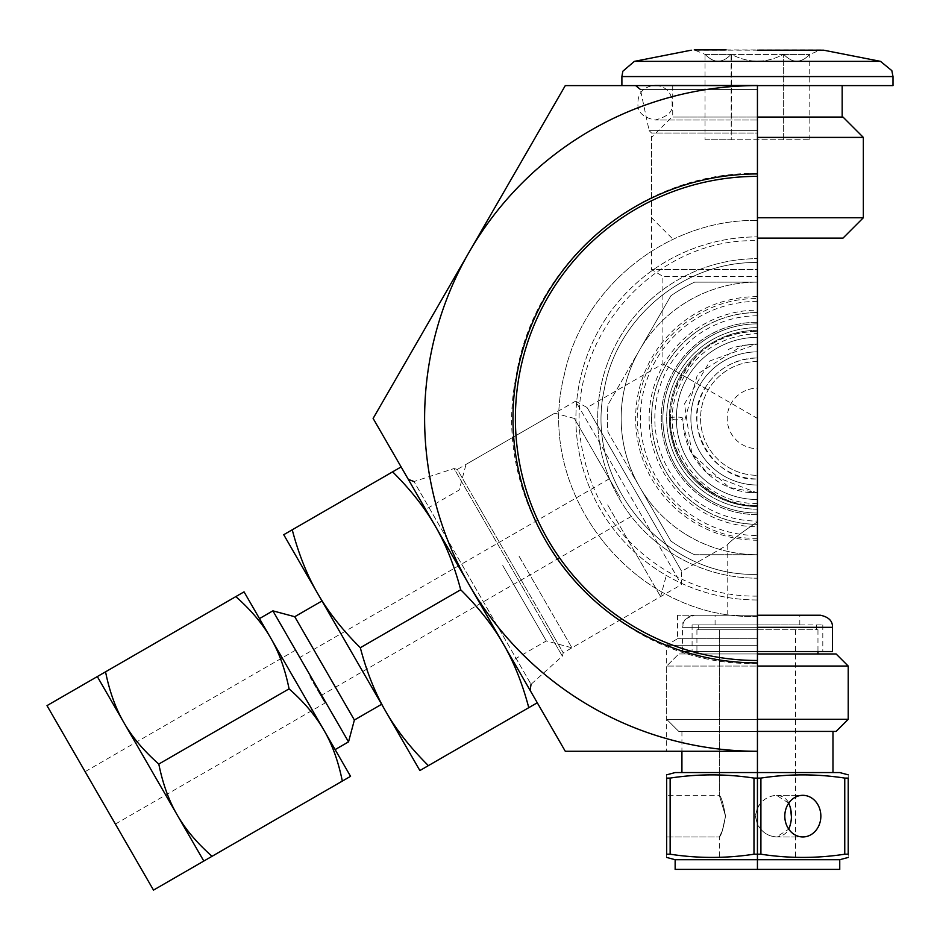 <?xml version="1.0" encoding="UTF-8"?>
<svg xmlns="http://www.w3.org/2000/svg" width="940" height="940" viewBox="0 0 940 940"><rect width="100%" height="100%" fill="white"/><g stroke="black" fill="none" stroke-linecap="round" stroke-linejoin="round"><path stroke-width="0.7" stroke-dasharray="4.7 3.53" d="M705.035 388.173C716.468 369.115 733.94 359.021 757.44 357.917A60.513 60.513 0 0 0 696.928 418.429A60.513 60.513 0 0 0 757.44 478.954C713.871 482.396 680.278 424.375 705.035 388.173L662.888 363.839L662.888 276.384L757.44 276.384L662.888 276.384L651.549 269.568L757.44 269.568L757.44 276.384L757.44 133.034L651.549 133.034L757.44 133.034L757.44 130.625L757.44 269.568L651.549 269.568L651.549 133.034L649.129 130.625L757.44 130.625L649.129 130.625L640.375 89.429L757.44 89.429L757.44 85.599L757.44 130.625L757.44 89.429L640.375 89.429M757.44 296.629A121.8 121.8 0 0 0 635.64 418.429A121.8 121.8 0 0 0 757.44 540.241L757.44 578.194A159.765 159.765 0 0 1 597.687 418.429A159.765 159.765 0 0 1 757.44 258.676L757.44 312.527A105.903 105.903 0 0 0 651.549 418.429A105.903 105.903 0 0 0 757.44 524.332A105.903 105.903 0 0 1 651.549 418.429A105.903 105.903 0 0 1 757.44 312.527L757.44 323.877A94.552 94.552 0 0 0 662.888 418.429A94.552 94.552 0 0 0 757.44 512.993A94.552 94.552 0 0 1 662.888 418.429A94.552 94.552 0 0 1 757.44 323.877L757.44 327.661A90.769 90.769 0 0 0 666.672 418.429A90.769 90.769 0 0 0 757.44 509.21A90.769 90.769 0 0 1 666.672 418.429A90.769 90.769 0 0 1 757.44 327.661L757.44 418.429L662.888 363.839L587.148 407.572L681.7 571.344L587.148 407.572L575.574 401.157L681.477 584.574L575.574 401.157L457.334 469.424L563.236 652.842L457.334 469.424L454.044 468.531L562.355 656.144L454.044 468.531L413.988 481.55L531.053 684.32L413.988 481.55M893 85.599L757.44 85.599A332.831 332.831 0 0 0 469.201 252.014L373.121 418.429L469.201 584.845A332.831 332.831 0 0 1 469.201 252.014L565.281 85.599L757.44 85.599L635.64 85.599L757.44 85.599L757.44 258.676A159.765 159.765 0 0 0 597.687 418.429A159.765 159.765 0 0 0 757.44 578.194A159.765 159.765 0 0 1 597.687 418.429A159.765 159.765 0 0 1 757.44 258.676M757.44 418.429L757.44 751.272L666.672 751.272L757.44 751.272A332.831 332.831 0 0 1 469.201 584.845L565.281 751.272L757.44 751.272L757.44 645.24L666.672 645.24L757.44 645.24L757.44 638.695L677.564 638.695L757.44 638.695L757.44 615.23L677.564 615.23L757.44 615.23L727.184 615.23L757.44 615.23L757.44 651.538L682.405 651.538L822.806 651.538L692.087 651.538L757.44 651.538L757.44 624.912L757.44 653.958L696.928 653.958L757.44 653.958L757.44 666.061L666.672 666.061L757.44 666.061L757.44 653.958L678.774 653.958L757.44 653.958L696.928 653.958L757.44 653.958L757.44 666.061L666.672 666.061L757.44 666.061L757.44 653.958L678.774 653.958L817.965 653.958L757.44 653.958L757.44 629.753L696.928 629.753L757.44 629.753L757.44 824.509L757.44 807.766L757.44 824.509L755.384 816.143L757.44 807.766L757.44 859.712L719.323 859.712L757.44 859.712L757.44 854.202L753.986 854.202C726.033 858.479 698.079 858.479 670.138 854.202L666.672 854.202C666.672 858.479 666.672 858.479 666.672 854.202C666.672 858.479 666.672 858.479 666.672 854.202L670.138 854.202L670.138 778.085C698.079 773.808 726.033 773.808 753.986 778.085L753.986 854.202C726.033 858.479 698.079 858.479 670.138 854.202L670.138 778.085L666.672 778.085C666.672 773.796 666.672 773.796 666.672 778.085L666.672 854.202C666.672 858.479 666.672 858.479 666.672 854.202L670.138 854.202C698.079 858.479 726.033 858.479 753.986 854.202L757.44 854.202L757.44 772.562L675.143 772.562L832.969 772.562L757.44 772.562L757.44 719.312L757.44 731.414L678.774 731.414L757.44 731.414L681.923 731.414L757.44 731.414L757.44 751.272L757.44 578.194M757.44 176.368L757.44 660.491L757.44 176.368A242.062 242.062 0 0 0 515.39 418.429A242.062 242.062 0 0 0 757.44 660.491M463.62 575.174L530.101 690.336L463.62 575.174M757.44 540.241L757.44 526.741A108.312 108.312 0 0 1 649.129 418.429A108.312 108.312 0 0 1 757.44 310.118M832.488 627.332L682.405 627.332L757.44 627.332L682.405 627.332L757.44 627.332L682.405 627.332L757.44 627.332L757.44 615.23L694.507 615.23L757.44 615.23L715.082 615.23L757.44 615.23L757.44 624.912L799.811 624.912L698.232 624.912L822.806 624.912L692.087 624.912L757.44 624.912L692.087 624.912L757.44 624.912L692.087 624.912L757.44 624.912L715.082 624.912L757.44 624.912L757.44 615.23L757.44 627.332L757.44 521.876C740.144 533.556 730.051 541.287 727.184 545.082C730.016 541.322 740.109 533.579 757.44 521.876C740.144 533.556 730.051 541.287 727.184 545.082C730.016 541.322 740.109 533.579 757.44 521.876L757.44 509.21A90.769 90.769 0 0 1 666.672 418.429A90.769 90.769 0 0 1 757.44 327.661L757.44 509.21A90.769 90.769 0 0 1 666.672 418.429A90.769 90.769 0 0 1 757.44 327.661L757.44 526.741M757.44 662.911A244.482 244.482 0 0 1 512.97 418.429A244.482 244.482 0 0 1 757.44 173.947M757.44 599.979A181.549 181.549 0 0 1 575.903 418.429A181.549 181.549 0 0 1 757.44 236.892A181.549 181.549 0 0 0 575.903 418.429A181.549 181.549 0 0 0 757.44 599.979M725.516 816.143C723.307 803.465 721.239 796.533 719.323 795.322L725.516 816.12L722.284 830.854L719.323 836.952C721.25 835.731 723.307 828.786 725.516 816.143C723.307 803.465 721.239 796.533 719.323 795.322L725.516 816.12L722.284 830.854L719.323 836.952C721.25 835.731 723.307 828.786 725.516 816.143C723.307 803.465 721.239 796.533 719.323 795.322L725.516 816.12L722.284 830.854L719.323 836.952C721.25 835.731 723.307 828.786 725.516 816.143M666.672 816.143L666.672 795.322L666.672 816.143M757.44 627.332L757.44 651.538L757.44 615.23L757.44 629.753L696.928 629.753L757.44 629.753L757.44 624.912L757.44 651.538L757.44 624.912L757.44 629.753L698.232 629.753L757.44 629.753L719.323 629.753L757.44 629.753L757.44 859.712L719.323 859.712L757.44 859.712L757.44 778.085L753.986 778.085L753.986 854.202L760.907 854.202C788.86 858.479 816.813 858.479 844.755 854.202L848.221 854.202C848.221 858.479 848.221 858.479 848.221 854.202L848.221 778.085C848.221 773.796 848.221 773.796 848.221 778.085L844.755 778.085L844.755 854.202M791.433 816.919C791.269 829.174 786.286 835.848 776.511 836.952C768.403 836.494 762.058 832.346 757.44 824.509L757.44 859.712L675.143 859.712L795.569 859.712L757.44 859.712L757.44 869.394L757.44 807.766L757.44 824.509L755.384 816.143L757.44 807.766L757.44 629.753L757.44 807.766C762.058 799.94 768.415 795.781 776.511 795.322C784.066 795.827 788.742 800.093 790.54 808.118M675.143 869.394L839.749 869.394M757.44 719.312L757.44 666.061L757.44 719.312L666.672 719.312L757.44 719.312L666.672 719.312L757.44 719.312L757.44 666.061L757.44 731.414L757.44 719.312L666.672 719.312L848.221 719.312M670.138 854.202L670.138 778.085L666.672 778.085C666.672 773.796 666.672 773.796 666.672 778.085L670.138 778.085C698.079 773.808 726.033 773.808 753.986 778.085L757.44 778.085L757.44 731.414L678.774 731.414L757.44 731.414L681.923 731.414L757.44 731.414L757.44 751.272M757.44 615.23L820.385 615.23M666.672 778.085L666.672 854.202L666.672 778.085C666.672 773.796 666.672 773.796 666.672 778.085M788.754 803.124L776.511 795.322C764.573 796.533 757.534 803.465 755.384 816.143C757.511 828.786 764.549 835.731 776.511 836.952L788.766 829.15M784.806 816.143A20.821 18.024 -90 0 0 802.831 836.952A20.821 18.024 -90 0 0 820.855 816.143A20.821 18.024 -90 0 0 802.831 795.322A20.821 18.024 -90 0 0 784.806 816.143M675.143 859.712L839.749 859.712M839.749 772.562L675.143 772.562M848.221 666.061L757.44 666.061M836.118 653.958L757.44 653.958M757.44 629.753L817.965 629.753L757.44 629.753L757.44 596.101L757.44 629.753M670.138 778.085C698.079 773.808 726.033 773.808 753.986 778.085L753.986 854.202M844.755 778.085C816.813 773.808 788.86 773.808 760.907 778.085L760.907 854.202M760.907 778.085L753.986 778.085M757.44 731.414L836.118 731.414M678.774 731.414L666.672 719.312L678.774 731.414L666.672 719.312L666.672 666.061L678.774 653.958L666.672 666.061L666.672 719.312L666.672 666.061L678.774 653.958M832.488 651.538L757.44 651.538M682.886 418.429A6.298 1.387 180 0 0 676.6 417.055A6.298 1.387 180 0 0 670.302 418.429A6.298 1.387 180 0 0 676.6 419.816A6.298 1.387 180 0 0 682.886 418.429C682.205 458.344 717.479 493.958 757.44 492.83L757.44 505.485L757.44 492.83L757.44 505.485L757.44 492.83L747.982 492.219M728.253 349.833C730.662 347.53 740.391 345.556 757.44 343.899L742.882 345.309L757.44 343.899L757.44 331.303L757.44 343.899L757.44 331.303L757.44 343.899L710.158 360.807L684.473 403.906L691.793 453.538L728.935 487.32L757.44 492.83L728.935 487.32M757.44 492.983L757.44 505.579L757.44 492.983L707.42 473.596L690.841 451.917L683.251 425.714L697.598 374.003L742.882 345.309M757.44 316.04L757.44 298.615L757.44 316.04M757.44 520.819L757.44 538.256L757.44 520.819M757.44 322.209L757.44 282.153A136.276 136.276 0 0 0 639.423 350.291L607.992 404.729A150.083 150.083 0 0 0 607.992 432.142L639.423 486.568L607.992 432.142A150.083 150.083 0 0 1 607.992 404.729L639.423 350.291A136.276 136.276 0 0 0 757.44 554.718L757.44 514.65A96.221 96.221 0 0 1 661.231 418.429A96.221 96.221 0 0 1 757.44 322.209L757.44 282.153A136.276 136.276 0 0 0 639.423 486.568L670.855 541.005A150.083 150.083 0 0 0 694.59 554.718L757.44 554.718L757.44 514.65M694.59 554.718L757.44 554.718A136.276 136.276 0 0 1 639.423 486.568L670.855 541.005A150.083 150.083 0 0 0 694.59 554.718M757.44 388.173L757.44 361.548L757.44 388.173A30.256 30.256 0 0 0 727.184 418.429A30.256 30.256 0 0 0 757.44 448.686L757.44 475.323L757.44 448.686A30.256 30.256 0 0 1 727.184 418.429A30.256 30.256 0 0 1 757.44 388.173M757.44 485.005L757.44 475.323L757.44 485.005A66.564 66.564 0 0 1 690.877 418.429A66.564 66.564 0 0 1 757.44 351.865A66.564 66.564 0 0 0 690.877 418.429A66.564 66.564 0 0 0 757.44 485.005A66.564 66.564 0 0 1 690.877 418.429A66.564 66.564 0 0 1 757.44 351.865A66.564 66.564 0 0 0 690.877 418.429A66.564 66.564 0 0 0 757.44 485.005A66.564 66.564 0 0 1 690.877 418.429A66.564 66.564 0 0 1 757.44 351.865A66.564 66.564 0 0 0 690.877 418.429A66.564 66.564 0 0 0 757.44 485.005M757.44 361.548A56.882 56.882 0 0 0 700.559 418.429A56.882 56.882 0 0 0 757.44 475.323A56.882 56.882 0 0 1 700.559 418.429A56.882 56.882 0 0 1 757.44 361.548M757.44 312.538A105.903 105.903 0 0 0 651.549 418.429A105.903 105.903 0 0 0 757.44 524.332M757.44 312.585A105.856 105.856 0 0 0 651.596 418.429A105.856 105.856 0 0 0 757.44 524.285M757.44 322.267A96.162 96.162 0 0 0 661.278 418.429A96.162 96.162 0 0 0 757.44 514.603M757.44 330.328A88.113 88.113 0 0 0 669.339 418.429A88.113 88.113 0 0 0 757.44 506.543A88.113 88.113 0 0 1 669.339 418.429A88.113 88.113 0 0 1 757.44 330.328A88.113 88.113 0 0 0 669.339 418.429A88.113 88.113 0 0 0 757.44 506.543M694.59 282.153A150.083 150.083 0 0 0 670.855 295.853L639.423 350.291L670.855 295.853A150.083 150.083 0 0 1 694.59 282.153L757.44 282.153L694.59 282.153M158.801 764.056C143.726 750.766 132.105 736.972 123.939 722.695L177.19 814.933C168.906 800.727 162.785 783.76 158.801 764.056L289.074 688.856C304.149 702.145 315.77 715.939 323.936 730.216L270.685 637.978C278.969 652.184 285.09 669.151 289.074 688.856M153.502 890.098L47 705.623M97.313 676.577L123.939 722.695C115.655 708.49 109.522 691.523 105.55 671.818L97.313 676.577M177.19 814.933L203.816 861.052L212.052 856.293C196.977 843.004 185.356 829.209 177.19 814.933M297.31 684.097L335.134 749.603L297.31 684.097M348.529 741.871L272.882 610.847M309.883 676.835L325.017 703.038L309.883 676.835M100.251 797.86L115.385 824.063L100.251 797.86M354.38 720.016L294.737 616.711M351.807 652.63L381.628 704.283L351.807 652.63M620.141 497.707L574.387 418.464L620.141 497.707M607.663 504.909L660.62 596.618L607.663 504.909M360.314 647.719C342.407 629.929 328.224 611.917 317.767 593.669L385.846 711.58C375.272 693.403 366.764 672.124 360.314 647.719L460.694 589.756C478.613 607.545 492.795 625.558 503.241 643.806L435.161 525.895L503.241 643.806C513.816 661.983 522.335 683.274 528.774 707.679L537.28 702.768L503.241 643.806L537.28 702.768M518.986 556.104L571.943 647.813L518.986 556.104M502.747 565.481L546.316 640.951L502.747 565.481M401.122 466.933L435.161 525.895L401.122 466.933L392.615 471.845C410.533 489.623 424.716 507.647 435.161 525.895C445.736 544.072 454.255 565.363 460.694 589.756M469.201 584.845L512.77 660.315L469.201 584.845M428.393 765.63C410.486 747.852 396.304 729.828 385.846 711.58L419.886 770.542L528.774 707.679M235.811 596.618C250.898 609.907 262.519 623.702 270.685 637.978L244.047 591.859L105.55 671.818M292.234 529.796L283.727 534.707L317.767 593.669C307.192 575.491 298.685 554.201 292.234 529.796L392.615 471.845M323.936 730.216C332.22 744.421 338.341 761.388 342.325 781.093L350.561 776.334L323.936 730.216M342.325 781.093L212.052 856.293M757.44 120.026L757.44 85.164L757.44 120.026L757.44 85.164L757.44 120.026L655.051 120.026L757.44 120.026M705.035 139.743L809.857 139.743L731.238 139.743L731.543 54.438C748.827 63.391 766.088 63.391 783.349 54.438L731.543 54.438C748.827 63.391 766.088 63.391 783.349 54.438L731.085 54.438C722.531 63.391 713.895 63.391 705.188 54.438L705.188 54.438C713.742 63.391 722.378 63.391 731.085 54.438L731.238 139.743L705.035 139.743L705.035 54.285M783.655 139.743L783.655 54.285L783.655 139.743M809.857 139.743L809.704 54.438C801.139 63.391 792.514 63.391 783.807 54.438C792.361 63.391 800.998 63.391 809.704 54.438L809.857 54.285M843.016 238.102L757.44 238.102M863.343 217.763L757.44 217.763M842.17 117.065L672.723 117.065L842.17 117.065M843.016 117.065L757.44 117.065M863.343 137.405L757.44 137.405M842.17 85.599L672.723 85.599L842.17 85.599M757.44 85.599L621.892 85.599L757.44 85.599M757.44 241.486L757.44 220.43L757.44 241.486M757.44 595.384L757.44 574.317L757.44 595.384M757.44 207.117L757.44 173.465L757.44 207.117M757.44 301.364A117.065 117.065 0 0 0 640.375 418.429A117.065 117.065 0 0 0 757.44 535.506M757.44 337.343A81.087 81.087 0 0 0 676.354 418.429A81.087 81.087 0 0 0 757.44 499.528A81.087 81.087 0 0 1 676.354 418.429A81.087 81.087 0 0 1 757.44 337.343M757.44 315.805A102.636 102.636 0 0 0 654.816 418.429A102.636 102.636 0 0 0 757.44 521.066M705.188 54.438L731.085 54.438L705.188 54.438L694.237 49.902M783.807 54.438L809.704 54.438L783.807 54.438M621.892 76.563L893 76.563M880.498 61.358L634.394 61.358M823.64 50.184L691.252 50.184M727.184 615.23L727.184 545.082L681.7 571.344L681.477 584.574L563.236 652.842L562.355 656.144L531.053 684.32M677.564 615.23L677.564 638.695L666.672 645.24L666.672 751.272M719.323 629.753L719.323 795.322L719.323 629.753L719.323 795.322L666.672 795.322M666.672 836.952L719.323 836.952L666.672 836.952L719.323 836.952L719.323 859.712M696.928 629.753L696.928 653.958M681.923 731.414L681.923 751.272M715.082 624.912L715.082 615.23M692.087 624.912L692.087 651.538M682.405 651.538L682.405 627.332C684.861 623.702 677.705 621.199 694.507 615.23C677.705 621.199 684.861 623.702 682.405 627.332C683.121 619.977 687.164 615.947 694.507 615.23M698.232 624.912L698.232 629.753M776.511 836.952L802.831 836.952L776.511 836.952M776.511 795.322L802.831 795.322L776.511 795.322M795.569 629.753L795.569 859.712M816.649 624.912L816.649 629.753M822.806 624.912L822.806 651.538M799.811 624.912L799.811 615.23M817.965 629.753L817.965 651.538M670.302 418.429C669.28 469.46 718.148 508.775 757.44 505.485C734.927 507.106 712.52 496.52 690.218 473.748C671.125 448.509 665.849 421.402 674.38 392.438C691.018 351.971 718.701 331.597 757.44 331.303C728.418 332.137 710.711 343.876 702.944 350.444C691.781 359.48 683.309 370.56 677.529 383.708C665.638 413.565 671.078 437.406 675.754 448.768C686.282 472.127 699.783 487.578 716.257 495.11C729.123 501.995 742.859 505.485 757.44 505.579M757.44 503.394C705.035 505.203 661.337 450.66 674.532 399.899C686.705 358.457 714.341 336.309 757.44 333.465M757.44 538.256C685.695 540.594 624.771 468.12 639.411 397.832C648.048 341.913 700.864 297.51 757.44 298.615M115.385 824.063L325.017 703.038M85.129 771.658L294.761 650.633M609.249 478.836L298.99 657.965M631.034 516.577L320.775 695.694M574.387 418.464L554.718 413.201L466.04 464.395L459.178 490.022L425.632 509.386M665.884 576.948L660.62 596.618L571.943 647.813L546.316 640.951L512.77 660.315M757.44 85.164L655.051 85.164C642.678 86.927 636.991 93.918 637.99 106.161C638.483 113.047 644.17 117.665 655.051 120.026C666.507 117.007 672.17 112.471 672.053 106.431C672.981 93.753 667.306 86.656 655.051 85.164L757.44 85.164M671.877 238.102L651.549 217.763L651.549 137.405L671.877 117.065M726.115 49.902L820.655 49.902L809.704 54.438M672.723 85.599L672.723 117.065M757.44 574.317C663.158 577.454 583.576 481.257 604.314 389.219C616.593 317.52 684.708 261.167 757.44 262.542C684.708 261.167 616.593 317.52 604.314 389.219C583.576 481.257 663.158 577.454 757.44 574.317M757.44 616.44C635.287 620.647 533.45 493.535 564.212 375.236C582.307 286.876 667.247 218.82 757.44 220.43C667.247 218.82 582.307 286.876 564.212 375.236C533.45 493.535 635.287 620.647 757.44 616.44M757.44 596.101C676.518 597.546 600.296 536.481 584.057 457.193C556.457 351.055 647.825 236.986 757.44 240.758M757.44 663.393C610.753 668.175 486.203 520.008 516.13 376.317C533.803 262.002 641.773 171.221 757.44 173.465"/><path stroke-width="1.41" d="M757.44 751.272L757.44 772.562L675.143 772.562L757.44 772.562L757.44 751.272L565.281 751.272L469.201 584.845A332.831 332.831 0 0 1 469.201 252.014L565.281 85.599L757.44 85.599L757.44 176.368A242.062 242.062 0 0 0 515.39 418.429A242.062 242.062 0 0 0 757.44 660.491L757.44 751.272A332.831 332.831 0 0 1 469.201 584.845L373.121 418.429L469.201 252.014A332.831 332.831 0 0 1 757.44 85.599L893 85.599L893 76.563L621.892 76.563L622.832 71.228L634.394 61.358L880.498 61.358L891.825 70.629L893 76.563M757.44 662.911A244.482 244.482 0 0 1 512.97 418.429A244.482 244.482 0 0 1 757.44 173.947M757.44 660.491L757.44 176.368M675.143 859.712L675.143 869.394L675.143 859.712L675.143 869.394L839.749 869.394L839.749 859.712L675.143 859.712L757.44 859.712L757.44 869.394L675.143 869.394L757.44 869.394L757.44 854.202L753.986 854.202L753.986 778.085C726.033 773.808 698.079 773.808 670.138 778.085L670.138 854.202L666.672 854.202C666.672 858.479 666.672 858.479 666.672 854.202L666.672 778.085L670.138 778.085L670.138 854.202C698.079 858.479 726.033 858.479 753.986 854.202L753.986 778.085C726.033 773.808 698.079 773.808 670.138 778.085L670.138 854.202L666.672 854.202L666.672 778.085C666.672 773.796 666.672 773.796 666.672 778.085C666.672 773.796 666.672 773.796 666.672 778.085C666.672 773.796 666.672 773.796 666.672 778.085L670.138 778.085C698.079 773.808 726.033 773.808 753.986 778.085L757.44 778.085L757.44 854.202L753.986 854.202L753.986 778.085L757.44 778.085L757.44 772.562L757.44 859.712L675.143 859.712L666.672 857.445M753.986 854.202C726.033 858.479 698.079 858.479 670.138 854.202C698.079 858.479 726.033 858.479 753.986 854.202L760.907 854.202C788.86 858.479 816.813 858.479 844.755 854.202L848.221 854.202C848.221 858.479 848.221 858.479 848.221 854.202L848.221 778.085C848.221 773.796 848.221 773.796 848.221 778.085L844.755 778.085L844.755 854.202M670.138 778.085L666.672 778.085L666.672 854.202C666.672 858.479 666.672 858.479 666.672 854.202C666.672 858.479 666.672 858.479 666.672 854.202L670.138 854.202M788.766 829.15C792.338 820.491 792.338 811.819 788.754 803.124M786.322 807.766A20.821 18.024 -90 0 1 802.831 795.322A20.821 18.024 -90 0 1 820.855 816.143A20.821 18.024 -90 0 1 802.831 836.952A20.821 18.024 -90 0 1 786.322 807.766M790.54 808.118L791.433 816.919M666.672 774.842L675.143 772.562L666.672 774.842L675.143 772.562L839.749 772.562L848.221 774.842M753.986 778.085L760.907 778.085L760.907 854.202M757.44 666.061L848.221 666.061L836.118 653.958L757.44 653.958M844.755 778.085C816.813 773.808 788.86 773.808 760.907 778.085M757.44 731.414L836.118 731.414L848.221 719.312L848.221 666.061M848.221 719.312L757.44 719.312M757.44 615.23L820.385 615.23C828.704 616.993 832.734 621.034 832.488 627.332L832.488 651.538L757.44 651.538M177.19 814.933L123.939 722.695C132.105 736.972 143.726 750.766 158.801 764.056C162.785 783.76 168.906 800.727 177.19 814.933C185.356 829.209 196.977 843.004 212.052 856.293L203.816 861.052L177.19 814.933M235.811 596.618L244.047 591.859L323.936 730.216C315.77 715.939 304.149 702.145 289.074 688.856C285.09 669.151 278.969 652.184 270.685 637.978C262.519 623.702 250.898 609.907 235.811 596.618L105.55 671.818C109.522 691.523 115.655 708.49 123.939 722.695L97.313 676.577L105.55 671.818M97.313 676.577L47 705.623L153.502 890.098L203.816 861.052M259.487 618.591L272.882 610.847L348.529 741.871L335.134 749.603M272.882 610.847L294.737 616.711L354.38 720.016L348.529 741.871M360.314 647.719C366.764 672.124 375.272 693.403 385.846 711.58L317.767 593.669C328.224 611.917 342.407 629.929 360.314 647.719L460.694 589.756C454.255 565.363 445.736 544.072 435.161 525.895C424.716 507.647 410.533 489.623 392.615 471.845L401.122 466.933M537.28 702.768L528.774 707.679C522.335 683.274 513.816 661.983 503.241 643.806C492.795 625.558 478.613 607.545 460.694 589.756M292.234 529.796C298.685 554.201 307.192 575.491 317.767 593.669L283.727 534.707L392.615 471.845M350.561 776.334L342.325 781.093C338.341 761.388 332.22 744.421 323.936 730.216L350.561 776.334M428.393 765.63L419.886 770.542L385.846 711.58C396.304 729.828 410.486 747.852 428.393 765.63L528.774 707.679M289.074 688.856L158.801 764.056M342.325 781.093L212.052 856.293M757.44 238.102L843.016 238.102L863.343 217.763L757.44 217.763M757.44 117.065L843.016 117.065L863.343 137.405L863.343 217.763M757.44 137.405L863.343 137.405M842.17 85.599L842.17 117.065M757.44 627.332L832.488 627.332M757.44 50.184L823.64 50.184L757.44 50.184M640.375 89.429L635.64 85.599M531.053 684.32L530.101 690.336M413.988 481.55L408.301 479.365M681.923 751.272L681.923 772.562M839.749 859.712L848.221 857.445M832.969 731.414L832.969 772.562M817.965 651.538L817.965 653.958M354.38 720.016L381.628 704.283M294.737 616.711L321.985 600.977M726.115 49.902L694.237 49.902M621.892 76.563L621.892 85.599M691.252 50.184L634.394 61.358M823.64 50.184L880.498 61.358"/></g></svg>
